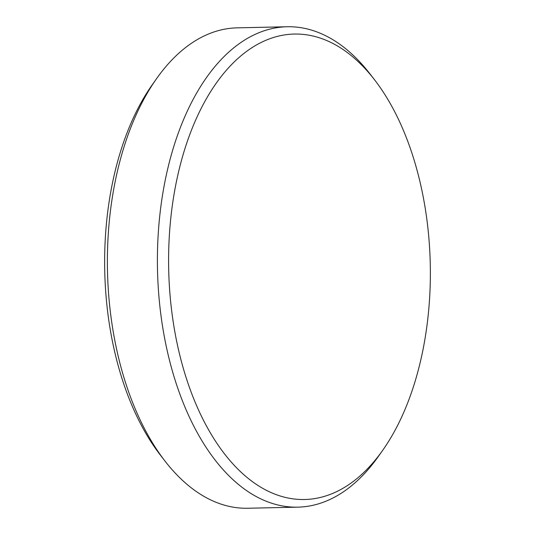 <?xml version="1.0" encoding="UTF-8"?>
<svg xmlns="http://www.w3.org/2000/svg" width="535" height="535" viewBox="0 0 535 535"><rect width="100%" height="100%" fill="white"/><g stroke="black" fill="none" stroke-linecap="round" stroke-linejoin="round"><path stroke-width="0.8" d="M338.314 46.485A232.758 130.828 88.7 0 0 174.47 191.831A232.758 130.828 88.7 0 0 260.619 487.111A232.758 130.828 88.7 0 0 382.739 450.243A232.758 130.828 88.7 0 0 374.607 79.875A232.758 130.828 88.7 0 0 338.314 46.485M382.739 450.243L378.459 456.308A240.262 135.047 -91.3 0 1 297.774 507.153A240.262 135.047 -91.3 0 1 252.406 494.367A240.262 135.047 -91.3 0 1 158.547 229.194A240.262 135.047 -91.3 0 1 287.235 26.75A240.262 135.047 -91.3 0 1 332.603 39.536A240.262 135.047 -91.3 0 1 370.066 74.004L374.607 79.875M164.934 460.996L160.393 455.124A232.758 130.828 -91.3 0 1 152.261 84.757L156.541 78.692A240.262 135.047 88.7 0 0 164.934 460.996A240.262 135.047 88.7 0 0 202.397 495.463A240.262 135.047 88.7 0 0 247.765 508.25L297.774 507.153M287.235 26.75L237.226 27.847A240.262 135.047 88.7 0 0 156.541 78.692"/></g></svg>
